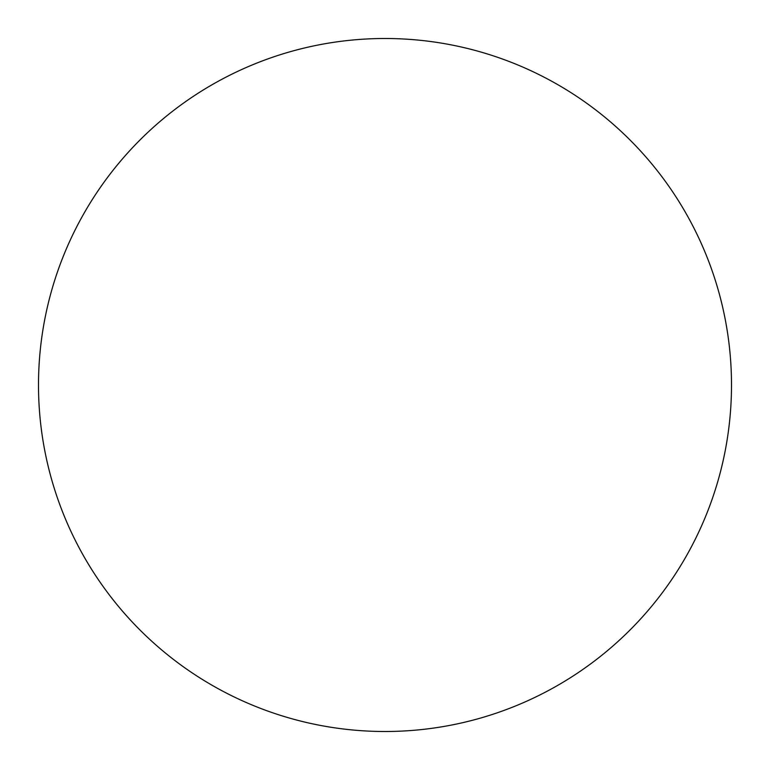 <?xml version="1.0" encoding="UTF-8"?>
<svg xmlns="http://www.w3.org/2000/svg" width="770" height="770" viewBox="0 0 770 770"><rect width="100%" height="100%" fill="white"/><g stroke="black" fill="none" stroke-linecap="round" stroke-linejoin="round"><path stroke-width="0.58" stroke-dasharray="3.85 2.89" d=""/><path stroke-width="1.16" d="M385 731.5A346.5 346.5 0 0 0 731.5 385A346.5 346.5 0 0 0 385 38.5A346.5 346.5 0 0 0 38.5 385A346.5 346.5 0 0 0 385 731.5"/></g></svg>
